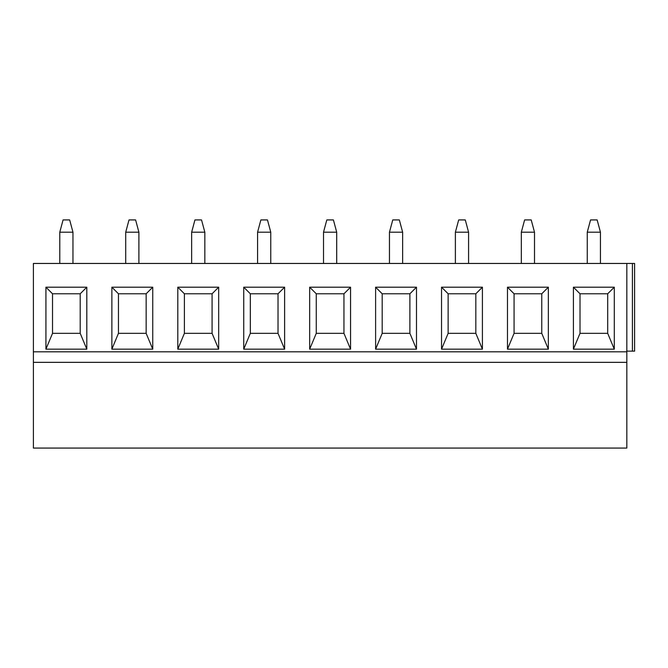 <?xml version="1.0" encoding="UTF-8"?>
<svg xmlns="http://www.w3.org/2000/svg" width="668" height="668" viewBox="0 0 668 668"><rect width="100%" height="100%" fill="white"/><g stroke="black" fill="none" stroke-linecap="round" stroke-linejoin="round"><path stroke-width="1" d="M626.818 351.143L634.6 351.143L634.6 263.451L33.4 263.451L33.4 448.069L626.818 448.069L626.818 362.348L33.4 362.348M626.818 263.451L626.818 362.348M614.293 349.164L573.411 349.164L573.411 287.19L614.293 287.19L614.293 349.164L607.696 333.34L580.008 333.34L573.411 349.164M548.353 349.164L507.48 349.164L507.48 287.19L548.353 287.19L548.353 349.164L541.765 333.34L514.068 333.34L507.48 349.164M482.421 349.164L441.54 349.164L441.54 287.19L482.421 287.19L482.421 349.164L475.825 333.34L448.136 333.34L441.54 349.164M416.481 349.164L375.608 349.164L375.608 287.19L416.481 287.19L416.481 349.164L409.893 333.34L382.196 333.34L375.608 349.164M350.55 349.164L309.668 349.164L309.668 287.19L350.55 287.19L350.55 349.164L343.953 333.34L316.265 333.34L309.668 349.164M284.618 349.164L243.736 349.164L243.736 287.19L284.618 287.19L284.618 349.164L278.022 333.34L250.325 333.34L243.736 349.164M218.678 349.164L177.797 349.164L177.797 287.19L218.678 287.19L218.678 349.164L212.082 333.34L184.393 333.34L177.797 349.164M152.747 349.164L111.865 349.164L111.865 287.19L152.747 287.19L152.747 349.164L146.15 333.34L118.453 333.34L111.865 349.164M86.807 349.164L45.925 349.164L45.925 287.19L86.807 287.19L86.807 349.164L80.21 333.34L52.521 333.34L45.925 349.164M573.411 287.19L580.008 293.778L580.008 333.34M614.293 287.19L607.696 293.778L580.008 293.778M607.696 293.778L607.696 333.34M548.353 287.19L541.765 293.778L541.765 333.34M541.765 293.778L514.068 293.778L514.068 333.34M507.48 287.19L514.068 293.778M482.421 287.19L475.825 293.778L475.825 333.34M475.825 293.778L448.136 293.778L448.136 333.34M441.54 287.19L448.136 293.778M416.481 287.19L409.893 293.778L409.893 333.34M409.893 293.778L382.196 293.778L382.196 333.34M375.608 287.19L382.196 293.778M350.55 287.19L343.953 293.778L343.953 333.34M343.953 293.778L316.265 293.778L316.265 333.34M309.668 287.19L316.265 293.778M284.618 287.19L278.022 293.778L278.022 333.34M278.022 293.778L250.325 293.778L250.325 333.34M243.736 287.19L250.325 293.778M218.678 287.19L212.082 293.778L212.082 333.34M212.082 293.778L184.393 293.778L184.393 333.34M177.797 287.19L184.393 293.778M152.747 287.19L146.15 293.778L146.15 333.34M146.15 293.778L118.453 293.778L118.453 333.34M111.865 287.19L118.453 293.778M86.807 287.19L80.21 293.778L80.21 333.34M80.21 293.778L52.521 293.778L52.521 333.34M45.925 287.19L52.521 293.778M600.448 263.451L600.448 232.197L587.255 232.197L587.255 263.451M600.448 232.197L597.15 219.931L590.554 219.931L587.255 232.197M534.509 263.451L534.509 232.197L521.324 232.197L521.324 263.451M521.324 232.197L524.622 219.931L531.21 219.931L534.509 232.197M468.577 263.451L468.577 232.197L455.384 232.197L455.384 263.451M455.384 232.197L458.682 219.931L465.279 219.931L468.577 232.197M402.637 263.451L402.637 232.197L389.452 232.197L389.452 263.451M389.452 232.197L392.751 219.931L399.339 219.931L402.637 232.197M336.705 263.451L336.705 232.197L323.512 232.197L323.512 263.451M323.512 232.197L326.811 219.931L333.407 219.931L336.705 232.197M270.765 263.451L270.765 232.197L257.581 232.197L257.581 263.451M257.581 232.197L260.879 219.931L267.467 219.931L270.765 232.197M204.834 263.451L204.834 232.197L191.649 232.197L191.649 263.451M191.649 232.197L194.939 219.931L201.536 219.931L204.834 232.197M138.894 263.451L138.894 232.197L125.709 232.197L125.709 263.451M125.709 232.197L129.007 219.931L135.604 219.931L138.894 232.197M72.962 263.451L72.962 232.197L59.778 232.197L59.778 263.451M59.778 232.197L63.068 219.931L69.664 219.931L72.962 232.197M33.4 351.802L626.818 351.802M632.412 263.451L632.412 351.143"/></g></svg>
